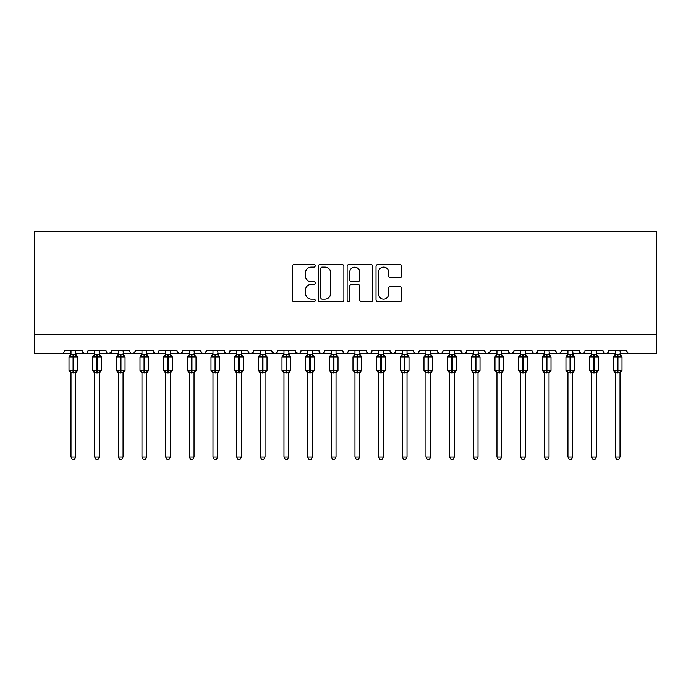 <?xml version="1.0" encoding="UTF-8"?>
<svg xmlns="http://www.w3.org/2000/svg" width="691" height="691" viewBox="0 0 691 691"><rect width="100%" height="100%" fill="white"/><g stroke="black" fill="none" stroke-linecap="round" stroke-linejoin="round"><path stroke-width="1.04" d="M315.208 265.793A1.304 1.304 0 0 0 313.913 264.489L294.167 264.489A1.857 1.857 0 0 0 292.31 266.346L292.31 299.799A1.857 1.857 0 0 0 294.167 301.656L313.913 301.656A1.304 1.304 0 0 0 315.208 300.352A1.304 1.304 0 0 0 313.913 299.056L311.356 299.056A5.943 5.943 0 0 1 305.405 293.105L305.405 290.324A5.943 5.943 0 0 1 311.356 284.372L313.913 284.372A1.304 1.304 0 0 0 315.208 283.077A1.304 1.304 0 0 0 313.913 281.773L311.356 281.773A5.943 5.943 0 0 1 305.405 275.83L305.405 273.04A5.943 5.943 0 0 1 311.356 267.089L313.913 267.089A1.304 1.304 0 0 0 315.208 265.793M399.804 277.592A1.857 1.857 0 0 0 401.67 275.735L401.67 266.346A1.857 1.857 0 0 0 399.804 264.489L377.882 264.489A1.857 1.857 0 0 0 376.025 266.346L376.025 299.799A1.857 1.857 0 0 0 377.882 301.656L399.804 301.656A1.857 1.857 0 0 0 401.67 299.799L401.67 288.467A1.857 1.857 0 0 0 399.804 286.601L390.424 286.601A1.857 1.857 0 0 0 388.567 288.467L388.567 294.081A4.967 4.967 0 0 1 383.591 299.056A4.967 4.967 0 0 1 378.625 294.081L378.625 272.064A4.967 4.967 0 0 1 383.591 267.089A4.967 4.967 0 0 1 388.567 272.064L388.567 275.735A1.857 1.857 0 0 0 390.424 277.592L399.804 277.592M34.55 334.66L656.45 334.66L656.45 231.485L34.55 231.485L34.55 353.593L61.525 353.593C63.036 353.645 63.978 352.704 64.367 350.752L82.35 350.752L83.386 352.946M343.876 266.346A1.857 1.857 0 0 0 342.019 264.489L320.088 264.489A1.857 1.857 0 0 0 318.231 266.346L318.231 299.799A1.857 1.857 0 0 0 320.088 301.656L342.019 301.656A1.857 1.857 0 0 0 343.876 299.799L343.876 266.346M348.981 264.489L370.912 264.489A1.857 1.857 0 0 1 372.769 266.346L372.769 299.799A1.857 1.857 0 0 1 370.912 301.656L361.531 301.656A1.857 1.857 0 0 1 359.666 299.799L359.666 286.229A1.857 1.857 0 0 0 357.808 284.372L351.589 284.372A1.857 1.857 0 0 0 349.724 286.229L349.724 300.352A1.304 1.304 0 0 1 348.428 301.656A1.304 1.304 0 0 1 347.124 300.352L347.124 266.346A1.857 1.857 0 0 1 348.981 264.489M75.725 353.593L85.192 353.593C83.689 353.645 82.739 352.704 82.35 350.752A2.842 2.842 0 0 0 85.192 353.593A2.842 2.842 0 0 0 88.033 350.752L106.017 350.752A2.842 2.842 0 0 0 108.858 353.593A2.842 2.842 0 0 0 111.7 350.752L129.683 350.752A2.842 2.842 0 0 0 132.517 353.593A2.842 2.842 0 0 0 135.358 350.752L153.342 350.752A2.842 2.842 0 0 0 156.183 353.593A2.842 2.842 0 0 0 159.025 350.752L177.008 350.752A2.842 2.842 0 0 0 179.85 353.593A2.842 2.842 0 0 0 182.692 350.752L200.675 350.752A2.842 2.842 0 0 0 203.517 353.593A2.842 2.842 0 0 0 206.35 350.752L224.342 350.752A2.842 2.842 0 0 0 227.175 353.593A2.842 2.842 0 0 0 230.017 350.752L248 350.752A2.842 2.842 0 0 0 250.842 353.593A2.842 2.842 0 0 0 253.683 350.752L271.667 350.752A2.842 2.842 0 0 0 274.508 353.593A2.842 2.842 0 0 0 277.35 350.752L295.333 350.752A2.842 2.842 0 0 0 298.175 353.593A2.842 2.842 0 0 0 301.008 350.752L319 350.752A2.842 2.842 0 0 0 321.833 353.593A2.842 2.842 0 0 0 324.675 350.752L342.658 350.752A2.842 2.842 0 0 0 345.5 353.593A2.842 2.842 0 0 0 348.342 350.752L366.325 350.752A2.842 2.842 0 0 0 369.167 353.593A2.842 2.842 0 0 0 372 350.752L389.992 350.752A2.842 2.842 0 0 0 392.825 353.593A2.842 2.842 0 0 0 395.667 350.752L413.65 350.752A2.842 2.842 0 0 0 416.492 353.593A2.842 2.842 0 0 0 419.333 350.752L437.317 350.752A2.842 2.842 0 0 0 440.158 353.593A2.842 2.842 0 0 0 443 350.752L460.983 350.752A2.842 2.842 0 0 0 463.825 353.593A2.842 2.842 0 0 0 466.658 350.752L484.65 350.752A2.842 2.842 0 0 0 487.483 353.593A2.842 2.842 0 0 0 490.325 350.752L508.308 350.752A2.842 2.842 0 0 0 511.15 353.593A2.842 2.842 0 0 0 513.992 350.752L531.975 350.752A2.842 2.842 0 0 0 534.817 353.593A2.842 2.842 0 0 0 537.658 350.752L555.642 350.752A2.842 2.842 0 0 0 558.483 353.593A2.842 2.842 0 0 0 561.317 350.752L579.3 350.752A2.842 2.842 0 0 0 582.142 353.593A2.842 2.842 0 0 0 584.983 350.752L602.967 350.752A2.842 2.842 0 0 0 605.808 353.593A2.842 2.842 0 0 0 608.65 350.752L626.633 350.752L627.67 352.946M602.967 350.752L604.003 352.946M572.675 353.593L582.142 353.593C580.639 353.645 579.689 352.704 579.3 350.752L580.345 352.946M561.317 350.752L560.79 352.401M549.017 353.593L558.483 353.593C556.972 353.645 556.03 352.704 555.642 350.752L556.678 352.946M537.658 350.752L536.613 352.946M531.975 350.752L533.011 352.946M513.992 350.752L512.955 352.946M501.683 353.593L511.15 353.593C509.647 353.645 508.697 352.704 508.308 350.752L508.835 352.401M490.325 350.752L489.288 352.946M478.017 353.593L487.483 353.593C485.98 353.645 485.03 352.704 484.65 350.752L485.687 352.946M454.358 353.593L463.825 353.593C465.328 353.645 466.278 352.704 466.658 350.752L465.622 352.946M460.983 350.752L462.02 352.946M430.692 353.593L440.158 353.593C438.655 353.645 437.705 352.704 437.317 350.752L438.353 352.946M407.025 353.593L416.492 353.593C418.003 353.645 418.945 352.704 419.333 350.752L418.297 352.946M395.667 350.752L394.63 352.946L392.825 353.593L390.294 352.039M389.992 350.752L391.028 352.946M366.325 350.752L367.362 352.946L369.167 353.593C370.67 353.645 371.62 352.704 372 350.752M336.033 353.593L345.5 353.593C343.997 353.645 343.047 352.704 342.658 350.752L343.695 352.946M324.675 350.752L323.638 352.946L321.833 353.593C320.33 353.645 319.38 352.704 319 350.752L320.037 352.946M295.333 350.752L296.37 352.946M271.667 350.752L272.703 352.946M253.683 350.752L252.647 352.946M217.708 353.593L227.175 353.593C228.686 353.645 229.628 352.704 230.017 350.752L228.98 352.946M194.05 353.593L203.517 353.593C205.02 353.645 205.97 352.704 206.35 350.752L205.313 352.946M200.675 350.752L201.712 352.946M170.383 353.593L179.85 353.593C181.353 353.645 182.303 352.704 182.692 350.752L181.647 352.946M177.008 350.752L178.045 352.946M146.717 353.593L156.183 353.593C157.695 353.645 158.636 352.704 159.025 350.752L157.989 352.946M165.65 353.593L156.183 353.593C154.68 353.645 153.73 352.704 153.342 350.752L154.387 352.946M135.358 350.752L134.322 352.946M111.7 350.752L110.655 352.946M94.658 353.593L85.192 353.593C86.695 353.645 87.645 352.704 88.033 350.752L86.997 352.946M626.633 350.752A2.842 2.842 0 0 0 629.475 353.593L627.644 352.928M656.45 334.66L656.45 353.593L620.008 353.593M61.525 353.593C63.036 353.645 63.978 352.704 64.367 350.752A2.842 2.842 0 0 1 61.525 353.593L70.992 353.593M99.392 353.593L108.858 353.593L111.389 352.039M118.325 353.593L108.858 353.593C107.347 353.645 106.405 352.704 106.017 350.752M123.058 353.593L132.517 353.593L135.056 352.039M141.983 353.593L132.517 353.593C131.014 353.645 130.072 352.704 129.683 350.752M189.317 353.593L179.85 353.593L177.319 352.039M212.983 353.593L203.517 353.593L201.686 352.928M236.642 353.593L227.175 353.593C225.672 353.645 224.722 352.704 224.342 350.752M241.375 353.593L250.842 353.593L253.372 352.039M260.308 353.593L250.842 353.593C249.339 353.645 248.389 352.704 248 350.752M265.042 353.593L274.508 353.593L276.331 352.928M283.975 353.593L274.508 353.593L271.978 352.039M288.708 353.593L298.175 353.593C299.678 353.645 300.628 352.704 301.008 350.752M307.633 353.593L298.175 353.593L295.636 352.039M354.967 353.593L345.5 353.593C347.003 353.645 347.953 352.704 348.342 350.752M425.958 353.593L416.492 353.593L414.669 352.928M449.625 353.593L440.158 353.593C441.661 353.645 442.611 352.704 443 350.752M473.292 353.593L463.825 353.593L461.994 352.928M496.95 353.593L487.483 353.593L490.023 352.039M520.617 353.593L511.15 353.593L513.681 352.039M525.35 353.593L534.817 353.593L536.639 352.928M544.283 353.593L534.817 353.593L532.986 352.928M567.942 353.593L558.483 353.593L560.306 352.928M591.608 353.593L582.142 353.593L583.973 352.928M596.342 353.593L605.808 353.593L607.639 352.928M615.275 353.593L605.808 353.593L603.977 352.928M322.136 267.089A1.304 1.304 0 0 0 320.831 268.393L320.831 297.752A1.304 1.304 0 0 0 322.136 299.056L324.83 299.056A5.943 5.943 0 0 0 330.773 293.105L330.773 273.04A5.943 5.943 0 0 0 324.83 267.089L322.136 267.089M359.666 272.159A4.967 4.967 0 0 0 354.699 267.184A4.967 4.967 0 0 0 349.724 272.159L349.724 279.915A1.857 1.857 0 0 0 351.589 281.773L357.808 281.773A1.857 1.857 0 0 0 359.666 279.915L359.666 272.159M77.366 356.314A0.95 0.95 0 0 1 77.712 357.048L69.005 357.048A0.95 0.95 0 0 1 69.627 356.159L69.005 357.048L69.005 370.298A0.95 0.95 0 0 0 69.627 371.188L70.309 370.488L73.073 371.153L76.416 370.488L76.822 371.093A2.082 1.987 0 0 0 75.725 372.838L70.992 372.838A2.082 1.987 0 0 0 69.903 371.093M77.712 370.298A0.95 0.95 0 0 1 77.09 371.188L77.712 370.298L77.712 357.048L77.712 370.298L73.643 370.298L73.643 356.193L70.309 356.867L69.903 356.254A2.082 1.987 180 0 0 70.992 354.509L75.725 354.509A2.082 1.987 180 0 0 76.822 356.254L76.416 356.867L73.643 356.193L73.643 354.328M75.725 372.829L75.725 457.053L70.992 457.053L70.992 372.829M75.725 350.752L75.725 354.604L76.416 356.867M70.992 350.752L70.992 354.518M70.309 356.867L70.992 354.604M75.725 354.604L76.027 355.796M70.309 370.488L70.992 372.743M76.416 370.488L75.725 372.743M75.725 457.053L74.308 459.515L72.417 459.515L70.992 457.053M101.033 356.314A0.95 0.95 0 0 1 101.378 357.048L92.672 357.048A0.95 0.95 0 0 1 93.294 356.159L92.672 357.048L92.672 370.298A0.95 0.95 0 0 0 93.294 371.188L93.967 370.488L96.74 371.153L100.074 370.488L100.48 371.093A2.082 1.987 0 0 0 99.392 372.838L94.658 372.838A2.082 1.987 0 0 0 93.561 371.093M101.378 370.298A0.95 0.95 0 0 1 100.756 371.188L101.378 370.298L101.378 357.048L101.378 370.298L97.31 370.298L97.31 356.193L93.967 356.867L93.561 356.254A2.082 1.987 180 0 0 94.658 354.509L99.392 354.509A2.082 1.987 180 0 0 100.48 356.254L100.074 356.867L97.31 356.193L97.31 354.328M124.691 356.314A0.95 0.95 0 0 1 125.045 357.048L116.33 357.048A0.95 0.95 0 0 1 116.952 356.159L116.33 357.048L116.33 370.298A0.95 0.95 0 0 0 116.952 371.188L117.634 370.488L120.407 371.153L123.741 370.488L124.147 371.093A2.082 1.987 0 0 0 123.058 372.838L118.325 372.838A2.082 1.987 0 0 0 117.228 371.093M125.045 370.298A0.95 0.95 0 0 1 124.423 371.188L125.045 370.298L125.045 357.048L125.045 370.298L120.968 370.298L120.968 356.193L117.634 356.867L117.228 356.254A2.082 1.987 180 0 0 118.325 354.509L123.058 354.509A2.082 1.987 180 0 0 124.147 356.254L123.741 356.867L120.968 356.193L120.968 354.328M148.358 356.314A0.95 0.95 0 0 1 148.703 357.048L139.997 357.048A0.95 0.95 0 0 1 140.619 356.159L139.997 357.048L139.997 370.298A0.95 0.95 0 0 0 140.619 371.188L141.301 370.488L144.065 371.153L147.408 370.488L147.814 371.093A2.082 1.987 0 0 0 146.717 372.838L141.983 372.838A2.082 1.987 0 0 0 140.895 371.093M148.703 370.298A0.95 0.95 0 0 1 148.09 371.188L148.703 370.298L148.703 357.048L148.703 370.298L144.635 370.298L144.635 356.193L141.301 356.867L140.895 356.254A2.082 1.987 180 0 0 141.983 354.509L146.717 354.509A2.082 1.987 180 0 0 147.814 356.254L147.408 356.867L144.635 356.193L144.635 354.328M165.65 373.149L163.663 370.298L172.37 370.298L172.37 357.048L171.748 356.159A0.95 0.95 0 0 1 172.37 357.048L163.663 357.048A0.95 0.95 0 0 1 164.285 356.159L163.663 357.048L163.663 370.298A0.95 0.95 0 0 0 164.285 371.188L164.968 370.488L167.732 371.153L171.074 370.488L171.48 371.093A2.082 1.987 0 0 0 170.383 372.838L165.65 372.838A2.082 1.987 0 0 0 164.553 371.093M172.37 370.298A0.95 0.95 0 0 1 171.748 371.188L172.37 370.298L172.37 357.048M165.65 354.509L170.383 354.509A2.082 1.987 180 0 0 171.48 356.254L171.074 356.867L168.302 356.193L164.968 356.867L164.553 356.254A2.082 1.987 180 0 0 165.65 354.509L165.65 350.752M99.392 372.829L99.392 457.053L94.658 457.053L94.658 372.829M99.392 350.752L100.074 356.867M94.658 350.752L94.658 354.518M93.967 356.867L94.658 354.604M99.392 354.604L99.685 355.796M93.967 370.488L94.658 372.743M100.074 370.488L99.392 372.743M99.392 457.053L97.967 459.515L96.075 459.515L94.658 457.053M123.058 372.829L123.058 457.053L118.325 457.053L118.325 372.829M123.058 350.752L123.741 356.867M118.325 350.752L118.325 354.518M117.634 356.867L118.316 354.604M123.058 354.604L123.352 355.796M117.634 370.488L118.316 372.743M123.741 370.488L123.058 372.743M123.058 457.053L121.633 459.515L119.742 459.515L118.325 457.053M146.717 372.829L146.717 457.053L141.983 457.053L141.983 372.829M146.717 350.752L146.717 354.604L147.408 356.867M141.983 350.752L141.983 354.518M141.301 356.867L141.983 354.604M146.717 354.604L147.019 355.796M141.301 370.488L141.983 372.743M147.408 370.488L146.717 372.743M146.717 457.053L145.3 459.515L143.408 459.515L141.983 457.053M170.383 372.829L170.383 457.053L165.65 457.053L165.65 372.829M170.383 350.752L170.383 354.604L171.074 356.867M164.968 356.867L165.65 354.604M164.968 370.488L165.65 372.743M171.074 370.488L170.383 372.743M170.383 457.053L168.967 459.515L167.075 459.515L165.65 457.053M189.317 373.149L187.33 370.298L196.037 370.298L196.037 357.048L195.415 356.159A0.95 0.95 0 0 1 196.037 357.048L187.33 357.048A0.95 0.95 0 0 1 187.952 356.159L187.33 357.048L187.33 370.298A0.95 0.95 0 0 0 187.952 371.188L188.626 370.488L191.398 371.153L194.732 370.488L195.138 371.093A2.082 1.987 0 0 0 194.05 372.838L189.317 372.838A2.082 1.987 0 0 0 188.22 371.093M196.037 370.298A0.95 0.95 0 0 1 195.415 371.188L196.037 370.298M189.317 354.509L194.05 354.509A2.082 1.987 180 0 0 195.138 356.254L194.732 356.867L191.968 356.193L188.626 356.867L188.22 356.254A2.082 1.987 180 0 0 189.317 354.509L189.317 350.752M194.05 372.829L194.05 457.053L189.317 457.053L189.317 372.829M194.05 350.752L194.732 356.867M188.626 356.867L189.317 354.604M188.626 370.488L189.317 372.743M194.732 370.488L194.05 372.743M194.05 457.053L192.625 459.515L190.733 459.515L189.317 457.053M212.983 373.149L210.988 370.298L219.703 370.298L219.703 357.048L219.082 356.159A0.95 0.95 0 0 1 219.703 357.048L210.988 357.048A0.95 0.95 0 0 1 211.61 356.159L210.988 357.048L210.988 370.298A0.95 0.95 0 0 0 211.61 371.188L212.292 370.488L215.065 371.153L218.399 370.488L218.805 371.093A2.082 1.987 0 0 0 217.708 372.838L212.983 372.838A2.082 1.987 0 0 0 211.887 371.093M219.703 370.298A0.95 0.95 0 0 1 219.082 371.188L219.703 370.298L219.703 357.048M212.983 354.509L217.708 354.509A2.082 1.987 180 0 0 218.805 356.254L218.399 356.867L215.627 356.193L212.292 356.867L211.887 356.254A2.082 1.987 180 0 0 212.983 354.509L212.983 350.752M217.708 372.829L217.708 457.053L212.983 457.053L212.983 372.829M217.708 350.752L218.399 356.867M212.292 356.867L212.975 354.604M212.292 370.488L212.975 372.743M218.399 370.488L217.717 372.743M217.708 457.053L216.292 459.515L214.4 459.515L212.983 457.053M236.642 373.149L234.655 370.298L243.362 370.298L243.362 357.048L242.74 356.159A0.95 0.95 0 0 1 243.362 357.048L234.655 357.048L234.655 370.298A0.95 0.95 0 0 0 235.277 371.188L235.959 370.488L238.723 371.153L242.066 370.488L242.472 371.093A2.082 1.987 0 0 0 241.375 372.838L236.642 372.838A2.082 1.987 0 0 0 235.553 371.093M243.362 370.298A0.95 0.95 0 0 1 242.74 371.188L243.362 370.298L243.362 357.048M236.642 354.509L241.375 354.509A2.082 1.987 180 0 0 242.472 356.254L242.066 356.867L239.293 356.193L235.959 356.867L235.277 356.159A0.95 0.95 0 0 0 234.655 357.048L235.553 356.254A2.082 1.987 180 0 0 236.642 354.509L236.642 350.752M241.375 372.829L241.375 457.053L236.642 457.053L236.642 372.829M241.375 350.752L241.375 354.604L242.066 356.867M235.959 356.867L236.642 354.604M235.959 370.488L236.642 372.743M242.066 370.488L241.375 372.743M241.375 457.053L239.958 459.515L238.067 459.515L236.642 457.053M260.308 373.149L258.322 370.298L267.028 370.298L267.028 357.048L266.406 356.159A0.95 0.95 0 0 1 267.028 357.048L258.322 357.048L258.322 370.298A0.95 0.95 0 0 0 258.944 371.188L259.617 370.488L262.39 371.153L265.724 370.488L266.139 371.093A2.082 1.987 0 0 0 265.042 372.838L260.308 372.838A2.082 1.987 0 0 0 259.211 371.093M267.028 370.298A0.95 0.95 0 0 1 266.406 371.188L267.028 370.298M260.308 354.509L265.042 354.509A2.082 1.987 180 0 0 266.139 356.254L265.724 356.867L262.96 356.193L259.617 356.867L258.944 356.159A0.95 0.95 0 0 0 258.322 357.048L259.211 356.254A2.082 1.987 180 0 0 260.308 354.509L260.308 350.752M265.042 372.829L265.042 457.053L260.308 457.053L260.308 372.829M265.042 350.752L265.724 356.867M259.617 356.867L260.308 354.604M259.617 370.488L260.308 372.743M265.724 370.488L265.042 372.743M265.042 457.053L263.616 459.515L261.725 459.515L260.308 457.053M290.341 356.314A0.95 0.95 0 0 1 290.695 357.048L281.988 357.048L281.988 370.298A0.95 0.95 0 0 0 282.602 371.188L283.284 370.488L286.057 371.153L289.391 370.488L289.797 371.093A2.082 1.987 0 0 0 288.708 372.838L283.975 372.838A2.082 1.987 0 0 0 282.878 371.093M290.695 370.298A0.95 0.95 0 0 1 290.073 371.188L290.695 370.298L290.695 357.048L290.695 370.298L286.627 370.298L286.627 356.193L283.284 356.867L282.602 356.159A0.95 0.95 0 0 0 281.988 357.048L282.878 356.254A2.082 1.987 180 0 0 283.975 354.509L288.708 354.509A2.082 1.987 180 0 0 289.797 356.254L289.391 356.867L286.627 356.193L286.627 354.328M288.708 372.829L288.708 457.053L283.975 457.053L283.975 372.829M288.708 350.752L289.391 356.867M283.975 350.752L283.975 354.518M283.284 356.867L283.975 354.604M283.284 370.488L283.975 372.743L283.284 370.488M289.391 370.488L288.708 372.743M288.708 457.053L287.283 459.515L285.392 459.515L283.975 457.053M314.008 356.314A0.95 0.95 0 0 1 314.362 357.048L305.647 357.048L305.647 370.298A0.95 0.95 0 0 0 306.268 371.188L306.951 370.488L309.723 371.153L313.058 370.488L313.464 371.093A2.082 1.987 0 0 0 312.367 372.838L307.633 372.838A2.082 1.987 0 0 0 306.545 371.093M314.362 370.298A0.95 0.95 0 0 1 313.74 371.188L314.362 370.298L314.362 357.048L314.362 370.298L310.285 370.298L310.285 356.193L306.951 356.867L306.268 356.159A0.95 0.95 0 0 0 305.647 357.048L306.545 356.254A2.082 1.987 180 0 0 307.633 354.509L312.367 354.509A2.082 1.987 180 0 0 313.464 356.254L313.058 356.867L310.285 356.193L310.285 354.328M312.367 372.829L312.367 457.053L307.633 457.053L307.633 372.829M312.367 350.752L313.058 356.867M307.633 350.752L307.633 354.518M306.951 356.867L307.633 354.604M306.951 370.488L307.633 372.743L306.951 370.488M313.058 370.488L312.375 372.743M312.367 457.053L310.95 459.515L309.058 459.515L307.633 457.053M337.674 356.314A0.95 0.95 0 0 1 338.02 357.048L329.313 357.048L329.313 370.298A0.95 0.95 0 0 0 329.935 371.188L330.618 370.488L333.382 371.153L336.724 370.488L337.13 371.093A2.082 1.987 0 0 0 336.033 372.838L331.3 372.838A2.082 1.987 0 0 0 330.212 371.093M338.02 370.298A0.95 0.95 0 0 1 337.398 371.188L338.02 370.298L338.02 357.048L338.02 370.298L333.952 370.298L333.952 356.193L330.618 356.867L329.935 356.159A0.95 0.95 0 0 0 329.313 357.048L330.212 356.254A2.082 1.987 180 0 0 331.3 354.509L336.033 354.509A2.082 1.987 180 0 0 337.13 356.254L336.724 356.867L333.952 356.193L333.952 354.328M336.033 372.829L336.033 457.053L331.3 457.053L331.3 372.829M336.033 350.752L336.033 354.604L336.724 356.867M331.3 350.752L331.3 354.518M330.618 356.867L331.3 354.604M330.618 370.488L331.3 372.743L330.618 370.488M336.724 370.488L336.033 372.743M336.033 457.053L334.617 459.515L332.725 459.515L331.3 457.053M361.341 356.314A0.95 0.95 0 0 1 361.687 357.048L352.98 357.048L352.98 370.298A0.95 0.95 0 0 0 353.602 371.188L354.276 370.488L357.048 371.153L360.382 370.488L360.788 371.093A2.082 1.987 0 0 0 359.7 372.838L354.967 372.838A2.082 1.987 0 0 0 353.87 371.093M361.687 370.298A0.95 0.95 0 0 1 361.065 371.188L361.687 370.298L361.687 357.048L361.687 370.298L357.618 370.298L357.618 356.193L354.276 356.867L353.602 356.159A0.95 0.95 0 0 0 352.98 357.048L353.87 356.254A2.082 1.987 180 0 0 354.967 354.509L359.7 354.509A2.082 1.987 180 0 0 360.788 356.254L360.382 356.867L357.618 356.193L357.618 354.328M359.7 372.829L359.7 457.053L354.967 457.053L354.967 372.829M359.7 350.752L360.382 356.867M354.967 350.752L354.967 354.518M354.276 356.867L354.967 354.604M354.276 370.488L354.967 372.743L354.276 370.488M360.382 370.488L359.7 372.743M359.7 457.053L358.275 459.515L356.383 459.515L354.967 457.053M384.999 356.314A0.95 0.95 0 0 1 385.353 357.048L376.638 357.048A0.95 0.95 0 0 1 377.26 356.159L376.638 357.048L376.638 370.298A0.95 0.95 0 0 0 377.26 371.188L377.942 370.488L380.715 371.153L384.049 370.488L384.455 371.093A2.082 1.987 0 0 0 383.367 372.838L378.633 372.838A2.082 1.987 0 0 0 377.536 371.093M378.633 373.149L376.638 370.298L385.353 370.298A0.95 0.95 0 0 1 384.732 371.188L385.353 370.298L385.353 357.048L383.367 354.207M378.633 354.509L383.367 354.509A2.082 1.987 180 0 0 384.455 356.254L384.049 356.867L381.277 356.193L377.942 356.867L377.536 356.254A2.082 1.987 180 0 0 378.633 354.509L378.633 350.752M383.367 372.829L383.367 457.053L378.633 457.053L378.633 372.829M383.367 350.752L384.049 356.867M377.942 356.867L378.625 354.604M377.942 370.488L378.625 372.743L377.942 370.488M384.049 370.488L383.367 372.743M383.367 457.053L381.942 459.515L380.05 459.515L378.633 457.053M408.666 356.314A0.95 0.95 0 0 1 409.012 357.048L400.305 357.048A0.95 0.95 0 0 1 400.927 356.159L400.305 357.048L400.305 370.298A0.95 0.95 0 0 0 400.927 371.188L401.609 370.488L404.373 371.153L407.716 370.488L408.122 371.093A2.082 1.987 0 0 0 407.025 372.838L402.292 372.838A2.082 1.987 0 0 0 401.203 371.093M409.012 370.298A0.95 0.95 0 0 1 408.398 371.188L409.012 370.298L409.012 357.048L409.012 370.298L404.943 370.298L404.943 356.193L401.609 356.867L401.203 356.254A2.082 1.987 180 0 0 402.292 354.509L407.025 354.509A2.082 1.987 180 0 0 408.122 356.254L407.716 356.867L404.943 356.193L404.943 354.328M407.025 372.829L407.025 457.053L402.292 457.053L402.292 372.829M407.025 350.752L407.025 354.604L407.716 356.867M402.292 350.752L402.292 354.518M401.609 356.867L402.292 354.604M401.609 370.488L402.292 372.743L401.609 370.488M407.716 370.488L407.025 372.743M407.025 457.053L405.608 459.515L403.717 459.515L402.292 457.053M432.333 356.314A0.95 0.95 0 0 1 432.678 357.048L423.972 357.048A0.95 0.95 0 0 1 424.594 356.159L423.972 357.048L423.972 370.298A0.95 0.95 0 0 0 424.594 371.188L425.276 370.488L428.04 371.153L431.383 370.488L431.789 371.093A2.082 1.987 0 0 0 430.692 372.838L425.958 372.838A2.082 1.987 0 0 0 424.861 371.093M425.958 373.149L423.972 370.298L432.678 370.298A0.95 0.95 0 0 1 432.056 371.188L432.678 370.298L432.678 357.048L430.692 354.207M425.958 354.509L430.692 354.509A2.082 1.987 180 0 0 431.789 356.254L431.383 356.867L428.61 356.193L425.276 356.867L424.861 356.254A2.082 1.987 180 0 0 425.958 354.509L425.958 350.752M430.692 372.829L430.692 457.053L425.958 457.053L425.958 372.829M430.692 350.752L430.692 354.604L431.383 356.867M425.276 356.867L425.958 354.604M425.276 370.488L425.958 372.743L425.276 370.488M431.383 370.488L430.692 372.743M430.692 457.053L429.275 459.515L427.384 459.515L425.958 457.053M456 356.314A0.95 0.95 0 0 1 456.345 357.048L447.638 357.048A0.95 0.95 0 0 1 448.26 356.159L447.638 357.048L447.638 370.298A0.95 0.95 0 0 0 448.26 371.188L448.934 370.488L451.707 371.153L455.041 370.488L455.447 371.093A2.082 1.987 0 0 0 454.358 372.838L449.625 372.838A2.082 1.987 0 0 0 448.528 371.093M449.625 373.149L447.638 370.298L456.345 370.298A0.95 0.95 0 0 1 455.723 371.188L456.345 370.298L456.345 357.048L454.358 354.207M449.625 354.509L454.358 354.509A2.082 1.987 180 0 0 455.447 356.254L455.041 356.867L452.277 356.193L448.934 356.867L448.528 356.254A2.082 1.987 180 0 0 449.625 354.509L449.625 350.752M454.358 372.829L454.358 457.053L449.625 457.053L449.625 372.829M454.358 350.752L455.041 356.867M448.934 356.867L449.625 354.604M448.934 370.488L449.625 372.743L448.934 370.488M455.041 370.488L454.358 372.743M454.358 457.053L452.933 459.515L451.042 459.515L449.625 457.053M479.658 356.314A0.95 0.95 0 0 1 480.012 357.048L471.297 357.048A0.95 0.95 0 0 1 471.918 356.159L471.297 357.048L471.297 370.298A0.95 0.95 0 0 0 471.918 371.188L472.601 370.488L475.373 371.153L478.708 370.488L479.113 371.093A2.082 1.987 0 0 0 478.017 372.838L473.292 372.838A2.082 1.987 0 0 0 472.195 371.093M473.292 373.149L471.297 370.298L480.012 370.298A0.95 0.95 0 0 1 479.39 371.188L480.012 370.298L480.012 357.048L478.017 354.207M473.292 354.509L478.017 354.509A2.082 1.987 180 0 0 479.113 356.254L478.708 356.867L475.935 356.193L472.601 356.867L472.195 356.254A2.082 1.987 180 0 0 473.292 354.509L473.292 350.752M503.324 356.314A0.95 0.95 0 0 1 503.67 357.048L494.963 357.048A0.95 0.95 0 0 1 495.585 356.159L494.963 357.048L494.963 370.298A0.95 0.95 0 0 0 495.585 371.188L496.268 370.488L499.032 371.153L502.374 370.488L502.78 371.093A2.082 1.987 0 0 0 501.683 372.838L496.95 372.838A2.082 1.987 0 0 0 495.862 371.093M496.95 373.149L494.963 370.298L503.67 370.298A0.95 0.95 0 0 1 503.048 371.188L503.67 370.298L503.67 357.048L501.683 354.207M496.95 354.509L501.683 354.509A2.082 1.987 180 0 0 502.78 356.254L502.374 356.867L499.602 356.193L496.268 356.867L495.862 356.254A2.082 1.987 180 0 0 496.95 354.509L496.95 350.752M520.617 373.149L518.63 370.298L527.337 370.298L527.337 357.048L526.715 356.159A0.95 0.95 0 0 1 527.337 357.048L518.63 357.048A0.95 0.95 0 0 1 519.252 356.159L518.63 357.048L518.63 370.298A0.95 0.95 0 0 0 519.252 371.188L519.926 370.488L522.698 371.153L526.032 370.488L526.447 371.093A2.082 1.987 0 0 0 525.35 372.838L520.617 372.838A2.082 1.987 0 0 0 519.52 371.093M527.337 370.298A0.95 0.95 0 0 1 526.715 371.188L527.337 370.298M520.617 354.509L525.35 354.509A2.082 1.987 180 0 0 526.447 356.254L526.032 356.867L523.268 356.193L519.926 356.867L519.52 356.254A2.082 1.987 180 0 0 520.617 354.509L520.617 350.752M544.283 373.149L542.297 370.298L551.003 370.298L551.003 357.048L550.382 356.159A0.95 0.95 0 0 1 551.003 357.048L542.297 357.048A0.95 0.95 0 0 1 542.91 356.159L542.297 357.048L542.297 370.298A0.95 0.95 0 0 0 542.91 371.188L543.592 370.488L546.365 371.153L549.699 370.488L550.105 371.093A2.082 1.987 0 0 0 549.017 372.838L544.283 372.838A2.082 1.987 0 0 0 543.186 371.093M551.003 370.298A0.95 0.95 0 0 1 550.382 371.188L551.003 370.298M544.283 354.509L549.017 354.509A2.082 1.987 180 0 0 550.105 356.254L549.699 356.867L546.935 356.193L543.592 356.867L543.186 356.254A2.082 1.987 180 0 0 544.283 354.509L544.283 350.752M567.942 373.149L565.955 370.298L574.67 370.298L574.67 357.048L574.048 356.159A0.95 0.95 0 0 1 574.67 357.048L565.955 357.048A0.95 0.95 0 0 1 566.577 356.159L565.955 357.048L565.955 370.298A0.95 0.95 0 0 0 566.577 371.188L567.259 370.488L570.032 371.153L573.366 370.488L573.772 371.093A2.082 1.987 0 0 0 572.675 372.838L567.942 372.838A2.082 1.987 0 0 0 566.853 371.093M574.67 370.298A0.95 0.95 0 0 1 574.048 371.188L574.67 370.298M567.942 354.509L572.675 354.509A2.082 1.987 180 0 0 573.772 356.254L573.366 356.867L570.593 356.193L567.259 356.867L566.853 356.254A2.082 1.987 180 0 0 567.942 354.509L567.942 350.752M591.608 373.149L589.622 370.298L598.328 370.298L598.328 357.048L597.706 356.159A0.95 0.95 0 0 1 598.328 357.048L589.622 357.048A0.95 0.95 0 0 1 590.244 356.159L589.622 357.048L589.622 370.298A0.95 0.95 0 0 0 590.244 371.188L590.926 370.488L593.69 371.153L597.033 370.488L597.439 371.093A2.082 1.987 0 0 0 596.342 372.838L591.608 372.838A2.082 1.987 0 0 0 590.52 371.093M598.328 370.298A0.95 0.95 0 0 1 597.706 371.188L598.328 370.298M591.608 354.509L596.342 354.509A2.082 1.987 180 0 0 597.439 356.254L597.033 356.867L594.26 356.193L590.926 356.867L590.52 356.254A2.082 1.987 180 0 0 591.608 354.509L591.608 350.752M615.275 373.149L613.288 370.298L621.995 370.298L621.995 357.048L621.373 356.159A0.95 0.95 0 0 1 621.995 357.048L613.288 357.048A0.95 0.95 0 0 1 613.91 356.159L613.288 357.048L613.288 370.298A0.95 0.95 0 0 0 613.91 371.188L614.584 370.488L617.357 371.153L620.691 370.488L621.097 371.093A2.082 1.987 0 0 0 620.008 372.838L615.275 372.838A2.082 1.987 0 0 0 614.178 371.093M621.995 370.298A0.95 0.95 0 0 1 621.373 371.188L621.995 370.298M615.275 354.509L620.008 354.509A2.082 1.987 180 0 0 621.097 356.254L620.691 356.867L617.927 356.193L614.584 356.867L614.178 356.254A2.082 1.987 180 0 0 615.275 354.509L615.275 350.752M478.017 372.829L478.017 457.053L473.292 457.053L473.292 372.829M478.017 350.752L478.708 356.867M472.601 356.867L473.283 354.604M472.601 370.488L473.283 372.743L472.601 370.488M478.708 370.488L478.025 372.743M478.017 457.053L476.6 459.515L474.708 459.515L473.292 457.053M501.683 372.829L501.683 457.053L496.95 457.053L496.95 372.829M501.683 350.752L501.683 354.604L502.374 356.867M496.268 356.867L496.95 354.604M496.268 370.488L496.95 372.743L496.268 370.488M502.374 370.488L501.683 372.743M501.683 457.053L500.267 459.515L498.375 459.515L496.95 457.053M525.35 372.829L525.35 457.053L520.617 457.053L520.617 372.829M525.35 350.752L526.032 356.867M519.926 356.867L520.617 354.604M519.926 370.488L520.617 372.743L519.926 370.488M526.032 370.488L525.35 372.743M525.35 457.053L523.925 459.515L522.033 459.515L520.617 457.053M549.017 372.829L549.017 457.053L544.283 457.053L544.283 372.829M549.017 350.752L549.699 356.867M543.592 356.867L544.283 354.604M543.592 370.488L544.283 372.743L543.592 370.488M549.699 370.488L549.017 372.743M549.017 457.053L547.592 459.515L545.7 459.515L544.283 457.053M572.675 372.829L572.675 457.053L567.942 457.053L567.942 372.829M572.675 350.752L573.366 356.867M567.259 356.867L567.942 354.604M567.259 370.488L567.942 372.743L567.259 370.488M573.366 370.488L572.684 372.743M572.675 457.053L571.258 459.515L569.367 459.515L567.942 457.053M596.342 372.829L596.342 457.053L591.608 457.053L591.608 372.829M596.342 350.752L596.342 354.604L597.033 356.867M590.926 356.867L591.608 354.604M590.926 370.488L591.608 372.743L590.926 370.488M597.033 370.488L596.342 372.743M596.342 457.053L594.925 459.515L593.033 459.515L591.608 457.053M620.008 372.829L620.008 457.053L615.275 457.053L615.275 372.829M620.008 350.752L620.691 356.867M614.584 356.867L615.275 354.604M614.584 370.488L615.275 372.743L614.584 370.488M620.691 370.488L620.008 372.743M620.008 457.053L618.583 459.515L616.692 459.515L615.275 457.053M73.073 354.328L73.073 373.028M70.992 373.149L69.005 370.298L73.643 370.298L73.643 373.028M96.74 354.328L96.74 373.028M94.658 373.149L92.672 370.298L97.31 370.298L97.31 373.028M120.407 354.328L120.407 373.028M118.325 373.149L116.33 370.298L120.968 370.298L120.968 373.028M144.065 354.328L144.065 373.028M141.983 373.149L139.997 370.298L144.635 370.298L144.635 373.028M167.732 354.328L167.732 373.028M168.302 373.028L168.302 354.328M191.398 354.328L191.398 373.028M191.968 373.028L191.968 354.328M215.065 354.328L215.065 373.028M215.627 373.028L215.627 354.328M238.723 354.328L238.723 373.028M239.293 373.028L239.293 354.328M262.39 354.328L262.39 373.028M262.96 373.028L262.96 354.328M286.057 354.328L286.057 373.028M283.975 373.149L281.988 370.298L286.627 370.298L286.627 373.028M309.723 354.328L309.723 373.028M307.633 373.149L305.647 370.298L310.285 370.298L310.285 373.028M333.382 354.328L333.382 373.028M331.3 373.149L329.313 370.298L333.952 370.298L333.952 373.028M357.048 354.328L357.048 373.028M354.967 373.149L352.98 370.298L357.618 370.298L357.618 373.028M380.715 354.328L380.715 373.028M381.277 373.028L381.277 354.328M404.373 354.328L404.373 373.028M402.292 373.149L400.305 370.298L404.943 370.298L404.943 373.028M428.04 354.328L428.04 373.028M428.61 373.028L428.61 354.328M451.707 354.328L451.707 373.028M452.277 373.028L452.277 354.328M475.373 354.328L475.373 373.028M475.935 373.028L475.935 354.328M499.032 354.328L499.032 373.028M499.602 373.028L499.602 354.328M522.698 354.328L522.698 373.028M523.268 373.028L523.268 354.328M546.365 354.328L546.365 373.028M546.935 373.028L546.935 354.328M570.032 354.328L570.032 373.028M570.593 373.028L570.593 354.328M593.69 354.328L593.69 373.028M594.26 373.028L594.26 354.328M617.357 354.328L617.357 373.028M617.927 373.028L617.927 354.328M312.367 353.593L331.3 353.593M359.7 353.593L378.633 353.593M383.367 353.593L402.292 353.593M75.725 354.207L77.712 357.048M69.627 356.159L70.992 354.207M77.09 371.188L75.725 373.149M99.392 354.207L101.378 357.048M93.294 356.159L94.658 354.207M100.756 371.188L99.392 373.149M123.058 354.207L125.045 357.048M116.952 356.159L118.325 354.207M124.423 371.188L123.058 373.149M146.717 354.207L148.703 357.048M140.619 356.159L141.983 354.207M148.09 371.188L146.717 373.149M164.285 356.159L165.65 354.207M171.748 356.159L170.383 354.207M171.748 371.188L170.383 373.149M187.952 356.159L189.317 354.207M195.415 356.159L194.05 354.207M195.415 371.188L194.05 373.149M211.61 356.159L212.983 354.207M219.082 356.159L217.708 354.207M219.082 371.188L217.708 373.149M234.655 370.298L234.655 357.048M235.277 356.159L236.642 354.207M242.74 356.159L241.375 354.207M242.74 371.188L241.375 373.149M258.322 370.298L258.322 357.048M258.944 356.159L260.308 354.207M266.406 356.159L265.042 354.207M266.406 371.188L265.042 373.149M281.988 370.298L281.988 357.048M288.708 354.207L290.695 357.048M282.602 356.159L283.975 354.207M290.073 371.188L288.708 373.149M305.647 370.298L305.647 357.048M312.367 354.207L314.362 357.048M306.268 356.159L307.633 354.207M313.74 371.188L312.367 373.149M329.313 370.298L329.313 357.048M336.033 354.207L338.02 357.048M329.935 356.159L331.3 354.207M337.398 371.188L336.033 373.149M352.98 370.298L352.98 357.048M359.7 354.207L361.687 357.048M353.602 356.159L354.967 354.207M361.065 371.188L359.7 373.149M377.26 356.159L378.633 354.207M384.732 371.188L383.367 373.149M407.025 354.207L409.012 357.048M400.927 356.159L402.292 354.207M408.398 371.188L407.025 373.149M424.594 356.159L425.958 354.207M432.056 371.188L430.692 373.149M448.26 356.159L449.625 354.207M455.723 371.188L454.358 373.149M471.918 356.159L473.292 354.207M479.39 371.188L478.017 373.149M495.585 356.159L496.95 354.207M503.048 371.188L501.683 373.149M519.252 356.159L520.617 354.207M526.715 356.159L525.35 354.207M526.715 371.188L525.35 373.149M542.91 356.159L544.283 354.207M550.382 356.159L549.017 354.207M550.382 371.188L549.017 373.149M566.577 356.159L567.942 354.207M574.048 356.159L572.675 354.207M574.048 371.188L572.675 373.149M590.244 356.159L591.608 354.207M597.706 356.159L596.342 354.207M597.706 371.188L596.342 373.149M613.91 356.159L615.275 354.207M621.373 356.159L620.008 354.207M621.373 371.188L620.008 373.149"/></g></svg>

